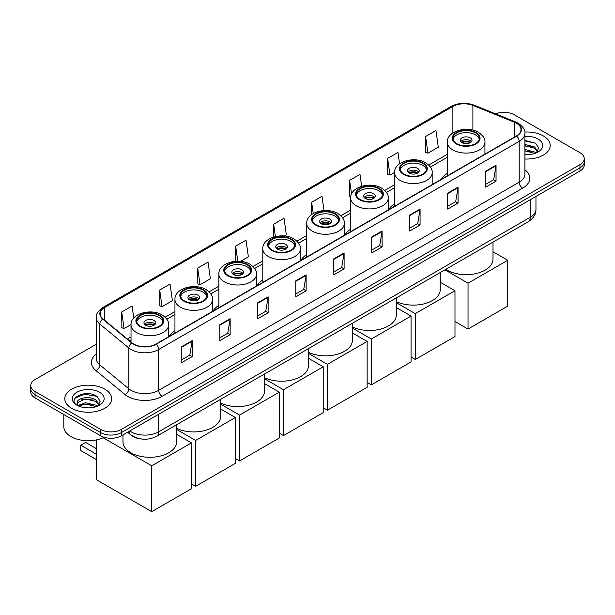 <?xml version="1.0" encoding="UTF-8"?>
<svg xmlns="http://www.w3.org/2000/svg" width="615" height="615" viewBox="0 0 615 615"><rect width="100%" height="100%" fill="white"/><g stroke="black" fill="none" stroke-linecap="round" stroke-linejoin="round"><path stroke-width="0.92" d="M174.952 330.709A25.884 14.945 0 0 0 169.064 336.49M218.871 305.348A25.884 14.945 0 0 0 212.99 311.129M262.797 279.986A25.884 14.945 0 0 0 256.916 285.767M306.724 254.625A25.884 14.945 0 0 0 300.835 260.406M350.65 229.264A25.884 14.945 0 0 0 344.761 235.045M394.576 203.903A25.884 14.945 0 0 0 388.688 209.692M447.336 173.445A25.884 14.945 0 0 0 441.455 179.226M140.743 438.918A14.652 8.456 180 0 1 131.479 435.458L127.551 432.23M96.309 344.2L35.04 379.57A14.652 8.456 0 0 0 30.75 385.559L30.75 391.932A14.652 8.456 0 0 0 35.04 397.913L100.652 435.797A14.652 8.456 0 0 0 121.37 435.797L579.96 171.031A14.652 8.456 0 0 0 584.25 165.051L584.25 161.86A14.652 8.456 0 0 1 579.96 167.841A14.652 8.456 0 0 0 584.25 161.86L584.25 158.67A14.652 8.456 0 0 0 579.96 152.689L514.348 114.813A14.652 8.456 0 0 0 495.613 113.852M30.75 385.559A14.652 8.456 0 0 0 35.04 391.54L100.652 429.416A14.652 8.456 0 0 0 121.37 429.416L121.37 432.606L579.96 167.841L121.37 432.606A14.652 8.456 0 0 1 100.652 432.606A14.652 8.456 0 0 0 121.37 432.606L121.37 435.797M35.04 391.54L35.04 394.722L100.652 432.606L35.04 394.722A14.652 8.456 0 0 1 30.75 388.742A14.652 8.456 0 0 0 35.04 394.722L35.04 397.913M543.352 135.946A23.439 13.53 0 0 0 524.81 132.025A23.439 13.53 0 0 1 543.352 135.946A23.439 13.53 0 0 1 550.217 145.517A23.439 13.53 0 0 0 543.352 135.946M104.796 389.141A23.439 13.53 0 0 0 79.25 386.212A23.439 13.53 0 0 0 64.783 398.712A23.439 13.53 0 0 0 71.648 408.283A23.439 13.53 0 0 0 97.193 411.22A23.439 13.53 0 0 0 111.661 398.712A23.439 13.53 0 0 0 104.796 389.141A23.439 13.53 0 0 0 79.25 386.212A23.439 13.53 0 0 0 64.783 398.712A23.439 13.53 0 0 0 71.648 408.283A23.439 13.53 0 0 0 97.193 411.22A23.439 13.53 0 0 0 111.661 398.712A23.439 13.53 0 0 0 104.796 389.141M516.423 123.185A15.629 9.025 180 0 1 520.997 129.565A15.629 9.025 180 0 1 516.423 135.946L155.903 344.085A15.629 9.025 180 0 1 132.056 342.878L103.043 318.962A15.629 9.025 180 0 1 100.214 313.781A15.629 9.025 180 0 1 104.788 307.408L452.886 106.433A15.629 9.025 180 0 1 472.897 105.426L514.332 122.17A15.629 9.025 180 0 1 516.423 123.185M516.692 123.023A16.021 9.248 0 0 0 514.555 121.985L473.127 105.242A16.021 9.248 0 0 0 452.609 106.272L104.512 307.246A16.021 9.248 0 0 0 102.72 319.085L131.733 343.009A16.021 9.248 0 0 0 156.179 344.246L516.692 136.1A16.021 9.248 0 0 0 516.692 123.023M181.802 346.637L181.802 362.589L192.164 356.608L192.164 340.656L181.802 346.637M181.802 359.76L189.781 355.155L192.118 341.187A3.905 2.252 -120 0 0 192.164 340.656M189.712 355.193L192.164 356.608M219.786 324.705L219.786 340.656L230.148 334.675L230.148 318.724L219.786 324.705M219.786 337.827L227.765 333.222L230.102 319.254A3.905 2.252 -120 0 0 230.148 318.724M227.696 333.261L230.148 334.675M257.777 302.78L257.777 318.724L268.132 312.743L268.132 296.799L257.777 302.78M257.777 315.895L265.749 311.29L268.094 297.322A3.905 2.252 -120 0 0 268.132 296.799M265.68 311.328L268.132 312.743M295.761 280.847L295.761 296.799L306.116 290.818L306.116 274.867L295.761 280.847M295.761 293.962L303.741 289.358L306.078 275.397A3.905 2.252 -120 0 0 306.116 274.867M303.672 289.404L306.116 290.818M485.689 171.193L485.689 187.145L496.044 181.164L496.044 165.212L485.689 171.193M485.689 184.316L493.668 179.703L496.005 165.743A3.905 2.252 -120 0 0 496.044 165.212M493.591 179.749L496.044 181.164M447.697 193.125L447.697 209.077L458.06 203.088L458.06 187.145L447.697 193.125M447.697 206.24L455.677 201.635L458.021 187.675A3.905 2.252 -120 0 0 458.06 187.145M455.607 201.674L458.06 203.088M409.713 215.058L409.713 231.002L420.076 225.021L420.076 209.069L409.713 215.058M409.713 228.173L417.693 223.568L420.03 209.6A3.905 2.252 -120 0 0 420.076 209.069M417.623 223.606L420.076 225.021M371.729 236.983L371.729 252.934L382.092 246.953L382.092 231.002L371.729 236.983M371.729 250.105L379.709 245.5L382.046 231.532A3.905 2.252 -120 0 0 382.092 231.002M379.639 245.539L382.092 246.953M333.745 258.915L333.745 274.867L344.108 268.886L344.108 252.934L333.745 258.915M333.745 272.038L341.725 267.425L344.062 253.465A3.905 2.252 -120 0 0 344.108 252.934M341.656 267.471L344.108 268.886M524.903 159.001A23.439 13.53 0 0 0 550.217 145.517A23.439 13.53 0 0 1 524.903 159.001M121.37 429.416L579.96 164.651A14.652 8.456 0 0 0 584.25 158.67M197.684 268.086L200.029 284.753L210.384 278.772L208.047 262.105L197.684 268.086L197.853 283.938M159.7 290.019L162.037 306.685L172.4 300.704L170.063 284.038L159.7 290.019L159.869 305.87M133.763 317.986L132.079 305.97L121.716 311.951L121.885 327.803M323.997 210.545L322.006 196.316L311.644 202.297L311.644 214.558M361.651 186.253L359.99 174.383L349.628 180.364L349.797 196.216M399.566 163.79L397.974 152.451L387.611 158.432L387.781 174.283M425.603 136.499L427.94 153.166L438.295 147.185L435.958 130.518L425.603 136.499L425.765 152.359M240.526 261.367L248.368 256.839L246.031 240.173L235.676 246.154L235.676 261.298M284.453 236.006L286.359 234.907L284.015 218.24L273.66 224.221L273.66 237.013M273.66 224.221L275.389 236.552M311.644 202.297L313.22 213.528M350.765 196.577L349.628 196.154M349.628 180.364L351.542 194.002M387.611 158.432L389.956 175.098L394.576 172.431M389.956 175.098L387.611 174.222M427.94 153.166L425.603 152.297M235.676 246.154L237.79 261.229M200.029 284.753L197.684 283.876M162.037 306.685L159.7 305.809M121.716 311.951L124.053 328.61L131.026 324.589M124.053 328.61L121.716 327.741M524.903 154.542L527.816 154.688M524.903 149.476L534.581 152.02L535.873 153.058M524.903 150.737L534.812 153.45M524.903 144.41L534.581 146.962L537.756 151.336M524.903 145.678L534.581 148.223L537.502 151.667M524.903 154.642A15.921 9.194 0 0 0 538.04 152.013A15.921 9.194 0 0 0 538.04 139.013A15.921 9.194 0 0 0 524.903 136.384M536.249 152.904L538.748 148.007L535.588 143.249L524.903 140.404M524.903 140.897L535.373 143.111M524.903 145.963L531.852 146.831M524.903 151.029L531.852 151.897M475.464 132.871A13.184 7.611 0 0 0 461.096 131.226A13.184 7.611 0 0 0 452.955 138.26A13.184 7.611 0 0 0 456.814 143.641A13.184 7.611 0 0 0 471.19 145.286A13.184 7.611 0 0 0 479.323 138.26A13.184 7.611 0 0 0 475.464 132.871M479.216 139.251A13.184 7.611 0 0 0 475.464 134.87A13.184 7.611 0 0 0 461.903 133.04A13.184 7.611 0 0 0 453.071 139.251M445.844 269.316A26.86 15.506 0 0 0 447.151 270.123A26.86 15.506 0 0 0 476.417 273.483A26.86 15.506 0 0 0 492.999 259.153L492.999 242.087M470.283 137.86A5.858 3.383 0 0 0 463.895 137.122A5.858 3.383 0 0 0 460.281 140.251A5.858 3.383 0 0 0 461.996 142.642A5.858 3.383 0 0 0 468.384 143.38A5.858 3.383 0 0 0 472.005 140.251A5.858 3.383 0 0 0 470.283 137.86M471.482 141.642A5.858 3.383 0 0 0 470.283 140.651A5.858 3.383 0 0 0 460.804 141.642M461.404 142.242A7.811 4.513 180 0 1 470.529 142.103L470.529 142.488M462.05 142.672A6.834 3.944 180 0 1 469.829 142.511L470.529 142.103M469.714 142.934L469.829 142.511M468.038 329.033L468.038 283.177L507.752 260.253L507.752 306.109L468.038 329.033L454.985 321.499M468.038 283.177L444.929 269.839M492.999 251.735L507.752 260.253M422.697 163.336A13.184 7.611 0 0 0 408.329 161.684A13.184 7.611 0 0 0 400.188 168.718A13.184 7.611 0 0 0 404.055 174.107A13.184 7.611 0 0 0 418.423 175.752A13.184 7.611 0 0 0 426.564 168.718A13.184 7.611 0 0 0 422.697 163.336M426.449 169.717A13.184 7.611 0 0 0 422.697 165.327A13.184 7.611 0 0 0 409.136 163.505A13.184 7.611 0 0 0 400.304 169.717M396.314 301.596A26.86 15.506 0 0 0 424.842 303.641A26.86 15.506 0 0 0 440.232 289.619L440.232 272.553M417.516 168.318A5.858 3.383 0 0 0 411.135 167.588A5.858 3.383 0 0 0 407.514 170.716A5.858 3.383 0 0 0 409.229 173.107A5.858 3.383 0 0 0 415.617 173.837A5.858 3.383 0 0 0 419.238 170.716A5.858 3.383 0 0 0 417.516 168.318M418.715 172.108A5.858 3.383 0 0 0 417.516 171.116A5.858 3.383 0 0 0 408.037 172.108M408.644 172.707A7.811 4.513 180 0 1 417.77 172.561L417.77 172.953M409.283 173.138A6.834 3.944 180 0 1 417.062 172.969L417.77 172.561M416.947 173.399L417.062 172.969M415.279 359.498L415.279 313.642L454.985 290.718L454.985 336.574L415.279 359.498L411.058 357.069M415.279 313.642L396.314 302.695M440.232 282.2L454.985 290.718M378.771 188.697A13.184 7.611 0 0 0 364.403 187.045A13.184 7.611 0 0 0 356.262 194.079A13.184 7.611 0 0 0 360.129 199.46A13.184 7.611 0 0 0 374.497 201.113A13.184 7.611 0 0 0 382.638 194.079A13.184 7.611 0 0 0 378.771 188.697M382.522 195.078A13.184 7.611 0 0 0 378.771 190.688A13.184 7.611 0 0 0 365.218 188.867A13.184 7.611 0 0 0 356.377 195.078M352.387 326.957A26.86 15.506 0 0 0 380.923 329.002A26.86 15.506 0 0 0 396.314 314.98L396.314 297.914M373.597 193.679A5.858 3.383 0 0 0 367.209 192.949A5.858 3.383 0 0 0 363.588 196.077A5.858 3.383 0 0 0 365.31 198.468A5.858 3.383 0 0 0 371.691 199.199A5.858 3.383 0 0 0 375.311 196.077A5.858 3.383 0 0 0 373.597 193.679M374.789 197.469A5.858 3.383 0 0 0 373.597 196.469A5.858 3.383 0 0 0 364.111 197.469M364.718 198.068A7.811 4.513 180 0 1 373.843 197.922L373.843 198.314M365.356 198.491A6.834 3.944 180 0 1 373.136 198.33L373.843 197.922M373.021 198.76L373.136 198.33M371.352 384.859L371.352 339.003L411.058 316.079L411.058 361.935L371.352 384.859L367.14 382.43M371.352 339.003L352.387 328.056M396.314 307.562L411.058 316.079M334.852 214.058A13.184 7.611 0 0 0 320.476 212.406A13.184 7.611 0 0 0 312.343 219.44A13.184 7.611 0 0 0 316.202 224.821A13.184 7.611 0 0 0 330.57 226.474A13.184 7.611 0 0 0 338.711 219.44A13.184 7.611 0 0 0 334.852 214.058M338.596 220.439A13.184 7.611 0 0 0 334.852 216.05A13.184 7.611 0 0 0 321.291 214.228A13.184 7.611 0 0 0 312.451 220.439M308.461 352.318A26.86 15.506 0 0 0 336.997 354.363A26.86 15.506 0 0 0 352.387 340.341L352.387 323.267M329.671 219.04A5.858 3.383 0 0 0 323.282 218.31A5.858 3.383 0 0 0 319.669 221.431A5.858 3.383 0 0 0 321.384 223.829A5.858 3.383 0 0 0 327.772 224.56A5.858 3.383 0 0 0 331.385 221.431A5.858 3.383 0 0 0 329.671 219.04M330.862 222.83A5.858 3.383 0 0 0 329.671 221.831A5.858 3.383 0 0 0 320.184 222.83M320.792 223.429A7.811 4.513 180 0 1 329.917 223.283L329.917 223.675M321.43 223.852A6.834 3.944 180 0 1 329.21 223.691L329.917 223.283M329.094 224.114L329.21 223.691M327.426 410.22L327.426 364.364L367.14 341.433L367.14 387.289L327.426 410.22L323.213 407.783M327.426 364.364L308.461 353.417M352.387 332.923L367.14 341.433M290.926 239.419A13.184 7.611 0 0 0 276.558 237.767A13.184 7.611 0 0 0 268.417 244.801A13.184 7.611 0 0 0 272.276 250.182A13.184 7.611 0 0 0 286.644 251.835A13.184 7.611 0 0 0 294.785 244.801A13.184 7.611 0 0 0 290.926 239.419M294.67 245.8A13.184 7.611 0 0 0 290.926 241.411A13.184 7.611 0 0 0 277.365 239.581A13.184 7.611 0 0 0 268.532 245.8M264.535 377.671A26.86 15.506 0 0 0 293.071 379.724A26.86 15.506 0 0 0 308.461 365.702L308.461 348.628M285.744 244.401A5.858 3.383 0 0 0 279.356 243.671A5.858 3.383 0 0 0 275.743 246.792A5.858 3.383 0 0 0 277.457 249.183A5.858 3.383 0 0 0 283.846 249.921A5.858 3.383 0 0 0 287.459 246.792A5.858 3.383 0 0 0 285.744 244.401M286.936 248.191A5.858 3.383 0 0 0 285.744 247.192A5.858 3.383 0 0 0 276.266 248.191M276.865 248.791A7.811 4.513 180 0 1 285.99 248.645L285.99 249.037M277.503 249.213A6.834 3.944 180 0 1 285.291 249.052L285.99 248.645M285.168 249.475L285.291 249.052M283.5 435.581L283.5 389.726L323.213 366.794L323.213 412.65L283.5 435.581L279.287 433.145M283.5 389.726L264.535 378.771M308.461 358.276L323.213 366.794M246.999 264.773A13.184 7.611 0 0 0 232.631 263.128A13.184 7.611 0 0 0 224.49 270.162A13.184 7.611 0 0 0 228.35 275.543A13.184 7.611 0 0 0 242.725 277.196A13.184 7.611 0 0 0 250.859 270.162A13.184 7.611 0 0 0 246.999 264.773M250.751 271.154A13.184 7.611 0 0 0 246.999 266.772A13.184 7.611 0 0 0 233.439 264.942A13.184 7.611 0 0 0 224.606 271.154M220.608 403.033A26.86 15.506 0 0 0 249.144 405.085A26.86 15.506 0 0 0 264.535 391.055L264.535 373.989M241.818 269.762A5.858 3.383 0 0 0 235.43 269.024A5.858 3.383 0 0 0 231.817 272.153A5.858 3.383 0 0 0 233.531 274.544A5.858 3.383 0 0 0 239.919 275.282A5.858 3.383 0 0 0 243.54 272.153A5.858 3.383 0 0 0 241.818 269.762M243.017 273.552A5.858 3.383 0 0 0 241.818 272.553A5.858 3.383 0 0 0 232.339 273.552M232.939 274.144A7.811 4.513 180 0 1 242.064 274.006L242.064 274.39M233.585 274.574A6.834 3.944 180 0 1 241.364 274.413L242.064 274.006M241.249 274.836L241.364 274.413M239.573 460.935L239.573 415.087L279.287 392.155L279.287 438.011L239.573 460.935L235.361 458.506M239.573 415.087L220.608 404.132M264.535 383.637L279.287 392.155M203.073 290.134A13.184 7.611 0 0 0 188.705 288.489A13.184 7.611 0 0 0 180.564 295.523A13.184 7.611 0 0 0 184.431 300.904A13.184 7.611 0 0 0 198.799 302.549A13.184 7.611 0 0 0 206.94 295.523A13.184 7.611 0 0 0 203.073 290.134M206.825 296.515A13.184 7.611 0 0 0 203.073 292.133A13.184 7.611 0 0 0 189.512 290.303A13.184 7.611 0 0 0 180.679 296.515M176.69 428.394A26.86 15.506 0 0 0 205.218 430.438A26.86 15.506 0 0 0 220.608 416.416L220.608 399.35M197.892 295.123A5.858 3.383 0 0 0 191.511 294.385A5.858 3.383 0 0 0 187.89 297.514A5.858 3.383 0 0 0 189.605 299.905A5.858 3.383 0 0 0 195.993 300.635A5.858 3.383 0 0 0 199.614 297.514A5.858 3.383 0 0 0 197.892 295.123M199.091 298.905A5.858 3.383 0 0 0 197.892 297.914A5.858 3.383 0 0 0 188.413 298.905M189.013 299.505A7.811 4.513 180 0 1 198.145 299.367L198.145 299.751M189.658 299.936A6.834 3.944 180 0 1 197.438 299.774L198.145 299.367M197.323 300.197L197.438 299.774M195.647 486.296L195.647 440.44L235.361 417.516L235.361 463.372L195.647 486.296L191.434 483.867M195.647 440.44L176.69 429.493M220.608 408.998L235.361 417.516M159.147 315.495A13.184 7.611 0 0 0 144.779 313.842A13.184 7.611 0 0 0 136.638 320.876A13.184 7.611 0 0 0 140.504 326.265A13.184 7.611 0 0 0 154.872 327.91A13.184 7.611 0 0 0 163.013 320.876A13.184 7.611 0 0 0 159.147 315.495M162.898 321.876A13.184 7.611 0 0 0 159.147 317.486A13.184 7.611 0 0 0 145.594 315.664A13.184 7.611 0 0 0 136.753 321.876M122.969 434.874L122.969 441.778A26.86 15.506 0 0 0 130.834 452.748A26.86 15.506 0 0 0 160.108 456.107A26.86 15.506 0 0 0 176.69 441.778L176.69 424.711M153.973 320.476A5.858 3.383 0 0 0 147.585 319.746A5.858 3.383 0 0 0 143.964 322.875A5.858 3.383 0 0 0 145.686 325.266A5.858 3.383 0 0 0 152.066 325.996A5.858 3.383 0 0 0 155.687 322.875A5.858 3.383 0 0 0 153.973 320.476M155.165 324.266A5.858 3.383 0 0 0 153.973 323.275A5.858 3.383 0 0 0 144.487 324.266M145.094 324.866A7.811 4.513 180 0 1 154.219 324.72L154.219 325.112M145.732 325.297A6.834 3.944 180 0 1 153.512 325.127L154.219 324.72M153.396 325.558L153.512 325.127M96.47 459.62L80.765 450.549L80.765 445.206L96.47 454.277M151.728 511.657L151.728 465.801L191.434 442.877L191.434 488.733L151.728 511.657L96.47 479.762L96.47 439.894M151.728 465.801L103.174 437.772M176.69 434.359L191.434 442.877M80.765 445.206L85.593 442.416L96.47 448.696M63.806 414.525L63.806 426.626A24.416 14.099 0 0 0 70.956 436.596A24.416 14.099 0 0 0 104.173 437.296M85.577 407.776L89.252 407.883M78.259 405.439L85.362 402.733L96.025 405.224L97.316 406.261M78.912 406.123L85.362 403.993L96.255 406.646M78.366 405.931L77.229 403.255A11.039 6.373 0 0 0 79.004 406.207M99.192 404.539L96.025 400.157C89.398 395.214 75.768 398.266 77.229 403.255L77.183 402.771M77.252 403.417L77.559 402.594L85.362 398.935L96.025 401.426L98.946 404.87M97.693 406.1L100.183 401.203L97.032 396.452C85.862 388.419 66.013 399.004 77.475 405.485L78.043 405.839M99.476 392.216A15.921 9.194 0 0 0 76.96 392.216A15.921 9.194 0 0 0 76.96 405.216A15.921 9.194 0 0 0 99.476 405.216A15.921 9.194 0 0 0 99.476 392.216M75.145 398.051L84.493 394.215L96.816 396.306M80.988 399.911L84.493 399.273L93.288 400.027M80.988 404.977L84.493 404.339L93.288 405.093M129.727 430.969A19.534 11.278 0 0 0 131.041 431.807A19.534 11.278 0 0 0 158.67 431.807L530.23 217.287A19.534 11.278 0 0 0 535.957 209.315C536.096 214.158 533.513 218.31 528.208 221.761L156.641 436.281A9.771 5.643 60 0 0 158.67 431.807L158.67 414.264M530.23 199.744L530.23 217.287A9.771 5.643 60 0 1 528.208 221.761M128.935 431.43A9.771 6.534 129.5 0 0 130.641 434.605L127.674 432.161M579.96 171.031L579.96 164.651M100.652 435.797L100.652 429.416M524.903 169.755A24.416 14.099 180 0 1 522.635 188.182L162.122 396.321A4.882 2.821 60 0 1 158.67 390.341L519.183 182.201A19.534 11.278 0 0 0 524.903 174.222L524.903 133.394A19.534 11.278 180 0 1 519.183 141.365A4.882 2.821 -120 0 0 516.692 136.1M162.122 396.321A24.416 14.099 180 0 1 127.589 396.321A24.416 14.099 180 0 1 124.853 394.438L95.84 370.514A24.416 14.099 180 0 1 96.309 353.971M131.041 390.341A19.534 11.278 0 0 0 158.67 390.341L158.67 349.512A19.534 11.278 180 0 1 128.85 348.005L99.838 324.082A19.534 11.278 180 0 1 96.309 317.609L96.309 358.445A19.534 11.278 0 0 0 99.838 364.91L128.85 388.834A19.534 11.278 0 0 0 131.041 390.341M524.903 133.394C525.556 130.342 523.311 126.936 518.168 123.185L515.601 121.931A4.882 2.291 112 0 0 514.555 121.985M515.601 121.931L474.173 105.188C466.078 102.321 458.398 102.736 451.133 106.433A4.882 2.821 60 0 1 452.609 106.272M104.512 307.246A4.882 2.821 -120 0 0 103.043 307.4C97.97 311.044 95.725 314.45 96.309 317.609M102.72 319.085A4.882 3.267 129.5 0 0 99.838 324.082L99.838 364.91A4.882 3.267 -50.5 0 1 95.84 370.514M474.173 105.188A4.882 2.291 112 0 0 473.127 105.242M131.733 343.009A4.882 3.267 129.5 0 0 128.85 348.005L128.85 388.834A4.882 3.267 -50.5 0 1 124.853 394.438M156.179 344.246A4.882 2.821 60 0 1 158.67 349.512L519.183 141.365L519.183 182.201A4.882 2.821 60 0 0 522.635 188.182M104.788 307.408L104.788 320.4M514.332 122.17L514.332 137.145M472.897 105.426L472.897 130.142M452.886 106.433L452.886 132.94M447.336 154.296L428.701 165.058M394.576 184.761L384.775 190.419M350.65 210.122L340.848 215.78M306.724 235.476L296.922 241.134M262.797 260.837L253.003 266.495M218.871 286.198L209.077 291.856M174.952 311.559L165.151 317.217M131.026 336.92L127.374 339.026M333.745 259.422L344.062 253.465M371.729 237.49L382.046 231.532M409.713 215.558L420.03 209.6M447.697 193.625L458.021 187.675M485.689 171.7L496.005 165.743M295.761 281.355L306.078 275.397M257.777 303.28L268.094 297.322M219.786 325.212L230.102 319.254M181.802 347.144L192.118 341.187M456.299 143.941A13.922 8.033 0 0 0 475.979 143.941A13.922 8.033 0 0 0 475.979 132.571A13.922 8.033 0 0 0 456.299 132.571A13.922 8.033 0 0 0 456.299 143.941M484.943 154.119L484.943 142.242A18.804 10.855 180 0 1 473.335 152.274A18.804 10.855 180 0 1 452.848 149.922A18.804 10.855 180 0 1 447.336 142.242L447.336 175.829M403.532 174.399A13.922 8.033 0 0 0 423.22 174.399A13.922 8.033 0 0 0 423.22 163.037A13.922 8.033 0 0 0 403.532 163.037A13.922 8.033 0 0 0 403.532 174.399M432.176 184.577L432.176 172.707A18.804 10.855 180 0 1 420.568 182.74A18.804 10.855 180 0 1 400.081 180.38A18.804 10.855 180 0 1 394.576 172.707L394.576 206.294M359.606 199.76A13.922 8.033 0 0 0 379.294 199.76A13.922 8.033 0 0 0 379.294 188.398A13.922 8.033 0 0 0 359.606 188.398A13.922 8.033 0 0 0 359.606 199.76M388.25 209.938L388.25 198.068A18.804 10.855 180 0 1 376.649 208.093A18.804 10.855 180 0 1 356.154 205.741A18.804 10.855 180 0 1 350.65 198.068L350.65 231.647M315.687 225.121A13.922 8.033 0 0 0 335.367 225.121A13.922 8.033 0 0 0 335.367 213.759A13.922 8.033 0 0 0 315.687 213.759A13.922 8.033 0 0 0 315.687 225.121M344.331 235.299L344.331 223.429A18.804 10.855 180 0 1 332.723 233.454A18.804 10.855 180 0 1 312.228 231.102A18.804 10.855 180 0 1 306.724 223.429L306.724 257.009M271.761 250.482A13.922 8.033 0 0 0 291.441 250.482A13.922 8.033 0 0 0 291.441 239.12A13.922 8.033 0 0 0 271.761 239.12A13.922 8.033 0 0 0 271.761 250.482M300.404 260.66L300.404 248.791A18.804 10.855 180 0 1 288.796 258.815A18.804 10.855 180 0 1 268.309 256.463A18.804 10.855 180 0 1 262.797 248.791L262.797 282.37M227.834 275.843A13.922 8.033 0 0 0 247.514 275.843A13.922 8.033 0 0 0 247.514 264.481A13.922 8.033 0 0 0 227.834 264.481A13.922 8.033 0 0 0 227.834 275.843M256.478 286.021L256.478 274.144A18.804 10.855 180 0 1 244.87 284.176A18.804 10.855 180 0 1 224.383 281.824A18.804 10.855 180 0 1 218.871 274.144L218.871 307.731M183.908 301.204A13.922 8.033 0 0 0 203.596 301.204A13.922 8.033 0 0 0 203.596 289.834A13.922 8.033 0 0 0 183.908 289.834A13.922 8.033 0 0 0 183.908 301.204M212.552 311.382L212.552 299.505A18.804 10.855 180 0 1 200.944 309.537A18.804 10.855 180 0 1 180.456 307.185A18.804 10.855 180 0 1 174.952 299.505L174.952 333.092M139.982 326.557A13.922 8.033 0 0 0 159.669 326.557A13.922 8.033 0 0 0 159.669 315.195A13.922 8.033 0 0 0 139.982 315.195A13.922 8.033 0 0 0 139.982 326.557M168.625 336.736L168.625 324.866A18.804 10.855 180 0 1 157.025 334.898A18.804 10.855 180 0 1 136.53 332.546A18.804 10.855 180 0 1 131.026 324.866L131.026 342.032M156.641 436.281C148.784 440.232 140.927 440.232 133.063 436.281L130.641 434.605M535.957 209.315L535.957 196.439M451.133 106.433L103.043 307.4M447.336 157.271L430.392 167.057M394.576 187.729L386.466 192.41M350.65 213.09L342.54 217.772M306.724 238.451L298.613 243.133M262.797 263.812L254.687 268.494M218.871 289.173L210.768 293.855M174.952 314.534L166.842 319.216M131.026 339.895L129.496 340.772M484.943 142.242C485.358 138.936 483.182 135.631 478.424 132.333C467.339 125.475 446.69 130.98 447.336 142.242M432.176 172.707C432.591 169.394 430.415 166.096 425.657 162.798C414.572 155.933 393.923 161.438 394.576 172.707M388.25 198.068C388.665 194.755 386.489 191.457 381.731 188.159C370.653 181.294 349.997 186.799 350.65 198.068M344.331 223.429C344.738 220.116 342.57 216.811 337.812 213.513C326.726 206.655 306.07 212.16 306.724 223.429M300.404 248.791C300.812 245.477 298.644 242.172 293.885 238.874C282.8 232.016 262.144 237.521 262.797 248.791M256.478 274.144C256.893 270.838 254.718 267.533 249.959 264.235C238.874 257.377 218.225 262.882 218.871 274.144M212.552 299.505C212.967 296.199 210.791 292.894 206.033 289.596C194.947 282.739 174.299 288.235 174.952 299.505M168.625 324.866C169.04 321.56 166.865 318.255 162.106 314.957C151.029 308.1 130.372 313.596 131.026 324.866"/></g></svg>
